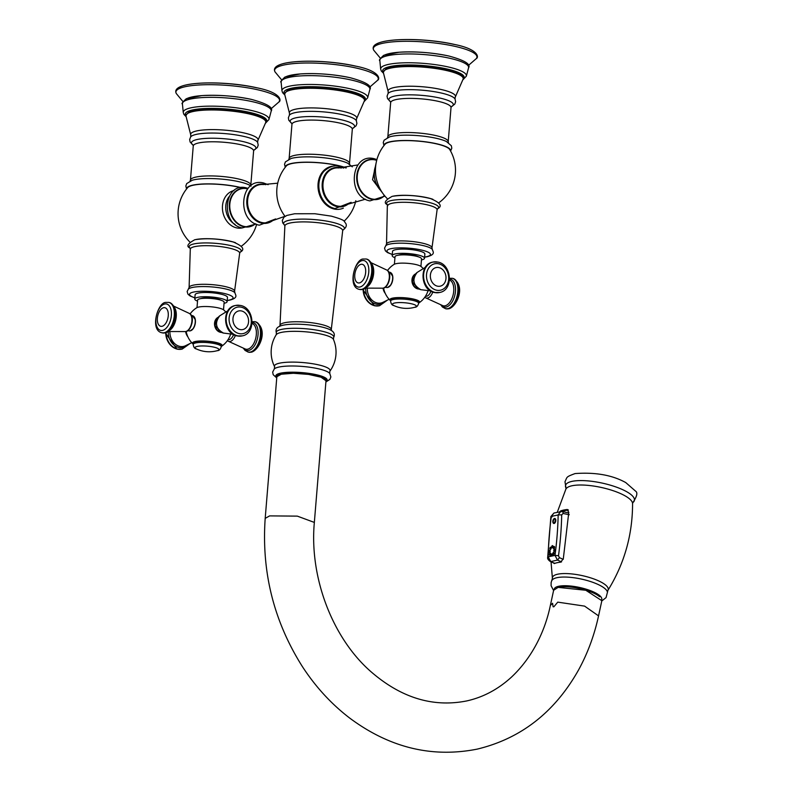 <?xml version="1.0" encoding="UTF-8"?>
<svg xmlns="http://www.w3.org/2000/svg" width="792" height="792" viewBox="0 0 792 792"><rect width="100%" height="100%" fill="white"/><g stroke="black" fill="none" stroke-linecap="round" stroke-linejoin="round"><path stroke-width="1.19" d="M242.164 227.918A19.117 15.523 -102.4 0 1 236.59 227.878A19.117 15.523 -102.4 0 1 222.473 209.187A19.117 15.523 -102.4 0 1 233.957 190.575M235.491 242.708A24.879 5.148 -175.3 0 0 229.749 241.085A24.879 5.148 -175.3 0 0 196.149 239.471M240.728 187.655A32.779 6.781 -175.3 0 0 238.61 187.15A32.779 6.781 -175.3 0 0 187.684 187.605A40.016 40.016 0 0 0 189.743 241.906M241.095 187.595A33.313 6.89 -175.3 0 0 238.917 187.08A33.313 6.89 4.7 0 0 204.267 183.932A33.313 6.89 4.7 0 0 186.714 188.783M187.585 113.464A38.788 8.029 4.7 0 1 248.104 112.573M184.348 101.178A42.827 8.861 4.7 0 1 207.801 95.327A42.827 8.861 4.7 0 1 251.45 99.406M285.051 216.345A40.016 40.016 0 0 1 286.387 165.904A32.779 6.781 4.7 0 1 337.313 165.449A32.779 6.781 4.7 0 1 345.857 167.953M346.272 167.914A33.313 6.89 -175.3 0 0 337.62 165.389A33.313 6.89 4.7 0 0 302.98 162.231A33.313 6.89 4.7 0 0 285.417 167.082M286.288 91.763A38.788 8.029 4.7 0 1 346.807 90.882M283.051 79.487A42.827 8.861 4.7 0 1 306.504 73.636A42.827 8.861 4.7 0 1 350.153 77.715M393.555 196.079A24.879 5.148 4.7 0 1 427.155 197.693A24.879 5.148 4.7 0 1 432.907 199.317M387.159 198.525A40.016 40.016 0 0 1 385.09 144.213A32.779 6.781 4.7 0 1 436.016 143.758A32.779 6.781 4.7 0 1 449.707 149.52A40.016 40.016 0 0 1 438.808 202.772M450.48 150.846A33.313 6.89 -175.3 0 0 436.323 143.689A33.313 6.89 4.7 0 0 401.683 140.54A33.313 6.89 4.7 0 0 384.12 145.391M385.001 70.072A38.788 8.029 4.7 0 1 445.51 69.181M381.754 57.786A42.827 8.861 4.7 0 1 405.207 51.935A42.827 8.861 4.7 0 1 448.856 56.024M424.522 258.251A16.226 3.356 4.7 0 0 413.335 254.113A16.226 3.356 4.7 0 0 395.089 253.955A16.226 3.356 -175.3 0 0 392.188 255.588L392.535 251.371A16.226 3.356 -175.3 0 1 395.436 249.737A16.226 3.356 4.7 0 1 413.681 249.896A16.226 3.356 4.7 0 1 424.868 254.034L424.522 258.251A16.226 3.356 4.7 0 1 421.611 259.895A16.226 3.356 -175.3 0 1 421.453 259.925M392.188 255.588A16.226 3.356 -175.3 0 0 394.941 257.747M418.562 256.875A11.029 2.287 -175.3 0 0 414.642 255.539A11.029 2.287 -175.3 0 0 398.297 255.202M394.406 264.211L395.02 256.717A13.306 2.752 4.7 0 1 402.247 254.875A13.306 2.752 4.7 0 1 415.869 256.143A13.306 2.752 4.7 0 1 421.542 258.895L420.928 266.399M387.496 270.557A22.928 22.928 0 0 1 394.168 264.35A14.058 2.911 4.7 0 1 415.612 264.478A14.058 2.911 -175.3 0 1 421.136 266.567A22.928 22.928 0 0 1 423.146 268.528M390.644 300.762A14.929 3.089 4.7 0 1 390.258 300.455A14.929 3.089 4.7 0 1 396.376 297.653A14.929 3.089 4.7 0 1 413.256 299.01A14.929 3.089 -175.3 0 1 419.097 302.821A22.928 22.928 0 0 0 428.026 290.733M419.087 289.04A7.9 6.405 -102.4 0 1 417.78 288.902A7.9 6.405 -102.4 0 1 412.018 281.794A7.9 6.405 -102.4 0 1 415.741 273.814M391.198 273.052A7.623 4.168 102.6 0 1 392.723 276.26A7.623 4.168 102.6 0 1 390.733 285.1A7.623 4.168 102.6 0 1 388.001 287.348M390.723 299.723A14.058 2.911 4.7 0 1 398.366 297.772A14.058 2.911 4.7 0 1 412.761 299.119A14.058 2.911 -175.3 0 1 418.75 302.029L418.651 303.277A14.058 2.911 -175.3 0 0 412.662 300.366A14.058 2.911 -175.3 0 0 398.257 299.02A14.058 2.911 -175.3 0 0 390.624 300.97L390.723 299.723M430.957 291.169A7.791 4.257 102.6 0 1 426.65 296.228A7.791 4.257 102.6 0 1 425.571 296.238L425.482 296.218M550.351 605.454L552.578 603.276L553.083 606.761L553.846 606.801L557.756 602.138L584.595 606.118L598.554 615.879L601.841 600.692L585.823 590.268L558.112 587.377L553.638 590.268L550.351 605.454C545.49 629.264 533.372 656.499 511.582 677.012C498.168 689.317 483.179 697.297 466.597 700.96C432.68 707.642 400.554 697.683 370.22 671.052C332.224 637.402 309.276 577.101 314.345 522.423L297.327 516.127L269.617 515.889L265.191 518.384L276.844 376.725A24.661 5.099 4.7 0 1 281.259 374.23L276.844 376.725A24.661 5.099 4.7 0 1 276.844 376.725L276.913 375.883A24.661 5.099 4.7 0 1 290.308 372.458A24.661 5.099 4.7 0 1 315.553 374.804A24.661 5.099 4.7 0 1 326.066 379.922L325.997 380.764A24.661 5.099 4.7 0 1 325.987 380.794M315.483 375.655A24.661 5.099 4.7 0 1 321.027 377.2A24.661 5.099 4.7 0 1 325.997 380.576A24.661 5.099 4.7 0 1 325.997 380.764L321.027 377.2L308.563 374.408A24.661 5.099 4.7 0 1 315.483 375.655M281.259 374.23A24.661 5.099 4.7 0 1 293.377 373.27A24.661 5.099 4.7 0 1 308.563 374.408L293.377 373.27L281.259 374.23M552.578 603.276L553.103 606.771M557.469 587.535A24.314 6.979 -167.8 0 1 558.429 587.288A24.314 6.979 12.2 0 1 580.279 588.684A24.314 6.979 12.2 0 1 599.603 596.742M554.222 589.189L554.242 589.119A24.314 6.979 -167.8 0 1 558.657 586.278A24.314 6.979 12.2 0 1 585.991 589.129A24.314 6.979 12.2 0 1 601.772 599.415L601.752 599.485M559.706 511.761L560.627 510.939A37.768 10.84 12.2 0 1 563.498 510.088A37.768 10.84 12.2 0 1 567.042 509.523L567.805 509.622M553.252 562.795L554.331 563.577A31.947 9.177 12.2 0 1 557.142 562.706A31.947 9.177 12.2 0 1 560.746 562.172L563.32 558.687L568.795 512.305L567.042 509.523L568.409 510.088A36.036 10.345 12.2 0 0 562.023 511.513L560.627 510.939M568.666 512.929L562.181 511.543A2.554 1.386 101.6 0 1 563.122 513.463L569.28 514.731M551.46 556.142L551.697 556.093A1.129 0.614 -77.7 0 0 552.311 554.796A1.129 0.614 -77.7 0 0 551.757 553.935A1.129 0.614 -77.7 0 0 551.113 554.717A1.129 0.614 -77.7 0 0 551.034 555.093A1.129 0.614 -77.7 0 0 551.46 556.142L548.163 556.875L550.806 561.568L557.469 560.102L555.004 555.37A213.781 116.959 102.3 0 0 558.162 514.939L551.321 516.433L553.974 513.018L561.845 511.553A2.554 1.386 101.6 0 1 562.181 511.543L560.647 511.553L558.162 514.939L561.706 514.83L563.122 513.463M563.241 559.35L559.439 557.667L558.509 555.736L555.004 555.37L551.697 556.093M550.559 553.311A1.129 0.614 -77.7 0 0 549.49 553.875A1.129 0.614 -77.7 0 0 549.41 554.251A1.129 0.614 -77.7 0 0 549.529 555.073A1.129 0.614 -77.7 0 0 550.44 554.875A1.129 0.614 -77.7 0 0 550.559 553.311M550.202 551.272A1.129 0.614 -77.7 0 0 549.777 550.301A1.129 0.614 -77.7 0 0 549.004 551.093A1.129 0.614 -77.7 0 0 548.925 551.47A1.129 0.614 -77.7 0 0 548.915 551.559A1.129 0.614 -77.7 0 0 549.48 552.519A1.129 0.614 -77.7 0 0 550.202 551.272M550.895 548.995A1.129 0.614 -77.7 0 0 551.024 547.44A1.129 0.614 -77.7 0 0 550.113 547.638A1.129 0.614 -77.7 0 0 549.945 547.995A1.129 0.614 -77.7 0 0 549.866 548.381A1.129 0.614 -77.7 0 0 550.153 549.381A1.129 0.614 -77.7 0 0 550.895 548.995M552.232 547.826A1.129 0.614 -77.7 0 0 552.964 546.579A1.129 0.614 -77.7 0 0 552.4 545.619A1.129 0.614 -77.7 0 0 551.767 546.401A1.129 0.614 -77.7 0 0 551.678 546.787A1.129 0.614 -77.7 0 0 552.232 547.826M553.42 548.44A1.129 0.614 -77.7 0 0 554.331 548.242A1.129 0.614 -77.7 0 0 554.459 546.688A1.129 0.614 -77.7 0 0 553.38 547.242A1.129 0.614 -77.7 0 0 553.301 547.618A1.129 0.614 -77.7 0 0 553.42 548.44M553.776 550.489A1.129 0.614 -77.7 0 0 554.331 551.45A1.129 0.614 -77.7 0 0 555.063 550.202A1.129 0.614 -77.7 0 0 554.638 549.242A1.129 0.614 -77.7 0 0 553.865 550.024A1.129 0.614 -77.7 0 0 553.786 550.4A1.129 0.614 -77.7 0 0 553.776 550.489M553.083 552.757A1.129 0.614 -77.7 0 0 552.925 553.123A1.129 0.614 -77.7 0 0 552.846 553.499A1.129 0.614 -77.7 0 0 553.133 554.499A1.129 0.614 -77.7 0 0 553.875 554.123A1.129 0.614 -77.7 0 0 553.994 552.559A1.129 0.614 -77.7 0 0 553.083 552.757M552.994 522.581A2.554 1.396 -77.7 0 0 553.024 522.671A2.554 1.396 -77.7 0 0 554.133 523.472A2.554 1.396 -77.7 0 0 555.786 520.651A2.554 1.396 -77.7 0 0 554.519 518.483A2.554 1.396 -77.7 0 0 553.846 518.889A2.554 1.396 -77.7 0 0 553.786 518.958M553.974 513.018L550.876 516.552L547.698 557.271C547.292 558.548 548.173 559.964 550.351 561.538L554.717 563.419M195.119 294.763A16.226 3.356 4.7 0 1 198.03 293.119A16.226 3.356 -175.3 0 1 216.275 293.278A16.226 3.356 -175.3 0 1 227.462 297.426L227.116 301.643A16.226 3.356 -175.3 0 0 215.929 297.505A16.226 3.356 -175.3 0 0 197.683 297.346A16.226 3.356 4.7 0 0 194.773 298.98L195.119 294.763M227.116 301.643A16.226 3.356 -175.3 0 1 224.205 303.287A16.226 3.356 4.7 0 1 224.047 303.316M197.535 301.138A16.226 3.356 4.7 0 1 194.773 298.98M221.146 300.257A11.029 2.287 -175.3 0 0 217.236 298.93A11.029 2.287 -175.3 0 0 200.891 298.594M197 307.603L197.614 300.109A13.306 2.752 4.7 0 1 204.841 298.267A13.306 2.752 4.7 0 1 218.463 299.534A13.306 2.752 4.7 0 1 224.136 302.287L223.512 309.791M190.09 313.949A22.928 22.928 0 0 1 196.762 307.732A14.058 2.911 -175.3 0 1 218.196 307.87A14.058 2.911 4.7 0 1 223.73 309.949A22.928 22.928 0 0 1 225.74 311.919M186.169 331.422A22.928 22.928 0 0 0 192.852 343.847A14.929 3.089 -175.3 0 1 198.97 341.045A14.929 3.089 -175.3 0 1 215.85 342.401A14.929 3.089 4.7 0 1 221.681 346.213A14.929 3.089 4.7 0 1 221.265 346.45M221.681 332.432A7.9 6.405 -102.4 0 1 220.374 332.293A7.9 6.405 -102.4 0 1 214.602 325.185A7.9 6.405 -102.4 0 1 218.335 317.206M193.792 316.444A7.623 4.168 102.6 0 1 195.307 319.641A7.623 4.168 102.6 0 1 193.327 328.492A7.623 4.168 102.6 0 1 190.585 330.739M193.218 344.362L193.317 343.114A14.058 2.911 -175.3 0 1 200.96 341.164A14.058 2.911 -175.3 0 1 215.355 342.51A14.058 2.911 4.7 0 1 221.344 345.421L221.245 346.668A14.058 2.911 -175.3 0 0 215.246 343.748A14.058 2.911 -175.3 0 0 200.851 342.411A14.058 2.911 -175.3 0 0 193.218 344.362C193.505 347.134 194.594 348.668 196.485 348.975A30.284 30.284 0 0 0 217.265 350.678A11.969 2.475 -175.3 0 0 213.8 347.114A11.969 2.475 -175.3 0 0 199.03 346.134A11.969 2.475 -175.3 0 0 196.485 348.975M233.551 334.561A7.791 4.257 102.6 0 1 229.234 339.62A7.791 4.257 102.6 0 1 228.155 339.629L228.066 339.61M250.727 185.833L248.975 184.882A32.343 6.692 -175.3 0 0 238.808 181.665A32.343 6.692 -175.3 0 0 192.278 180.22L186.694 183.595L185.833 185.971L186.556 188.981M190.436 180.16L193.248 146.015A30.284 6.267 4.7 0 1 209.692 141.817A30.284 6.267 4.7 0 1 240.699 144.698A30.284 6.267 4.7 0 1 253.608 150.975L250.807 185.12A30.284 6.267 -175.3 0 0 237.897 178.844A30.284 6.267 -175.3 0 0 206.89 175.963A30.284 6.267 -175.3 0 0 190.436 180.16L190.03 181.17M193.109 145.134A32.343 6.692 4.7 0 1 204.376 138.511A32.343 6.692 4.7 0 1 242.124 141.352A32.343 6.692 4.7 0 1 253.885 150.133M257.766 140.709A33.828 6.999 -175.3 0 0 243.659 132.868A33.828 6.999 -175.3 0 0 207.217 129.72A33.828 6.999 -175.3 0 0 190.822 135.214L185.922 115.79A40.075 8.296 4.7 0 1 207.227 110.029A40.075 8.296 4.7 0 1 248.728 113.83A40.075 8.296 4.7 0 1 265.775 122.354L257.766 140.709L257.638 142.402A33.888 7.009 -175.3 0 0 243.401 136.313A33.888 7.009 -175.3 0 0 190.674 136.897L189.654 139.511L190.11 142.006L193.129 145.184M185.922 115.84A40.887 8.465 4.7 0 1 203.881 108.563A40.887 8.465 4.7 0 1 249.302 112.306A40.887 8.465 4.7 0 1 265.765 122.404M185.952 116.523L183.902 114.385L183.259 112.504A43.016 8.9 4.7 0 1 205.91 106.227A43.016 8.9 4.7 0 1 250.658 110.296A43.016 8.9 4.7 0 1 268.943 119.543L271.161 111.207A44.55 9.217 4.7 0 0 252.232 101.633A44.55 9.217 4.7 0 0 205.88 97.416A44.55 9.217 4.7 0 0 182.417 103.91C181.279 103.881 182.576 102.138 186.308 98.703L201.594 95.634C218.107 94.664 234.749 95.931 251.519 99.426C267.023 103.633 273.567 107.564 271.161 111.207M182.922 101.544L176.339 93.595A52.005 10.761 4.7 0 1 200.782 84.883A52.005 10.761 4.7 0 1 257.39 89.704A52.005 10.761 4.7 0 1 278.853 102.029L271.052 108.791M177.141 89.892A50.936 10.543 4.7 0 1 205.158 82.992A50.936 10.543 4.7 0 1 256.945 87.853M235.135 224.423A17.315 14.058 -102.4 0 1 229.036 196.703M247.738 188.753A19.572 15.889 77.6 0 0 246.956 188.545A19.572 15.889 77.6 0 0 229.383 204.059A19.572 15.889 77.6 0 0 243.817 226.73A19.572 15.889 77.6 0 0 255.44 223.799M247.629 188.882A19.305 15.672 77.6 0 0 247.154 188.773A19.305 15.672 77.6 0 0 229.828 204.059A19.305 15.672 77.6 0 0 244.055 226.413A19.305 15.672 77.6 0 0 255.291 223.72M265.756 184.694A19.84 16.107 77.6 0 0 264.667 184.407A19.84 16.107 77.6 0 0 246.856 200.119A19.84 16.107 77.6 0 0 261.489 223.096A19.84 16.107 77.6 0 0 273.497 219.929M277.725 183.18L263.31 184.536A19.345 15.701 77.6 0 0 247.569 201.128A19.345 15.701 77.6 0 0 261.885 222.532A19.345 15.701 77.6 0 0 271.339 221.087L285.001 216.275M343.352 208.148A21.82 17.711 -102.4 0 1 334.155 209.019A21.82 17.711 -102.4 0 1 317.988 185.873A21.82 17.711 -102.4 0 1 334.115 166.092M352.311 166.835L347.678 163.192A32.343 6.692 -175.3 0 0 337.521 159.974A32.343 6.692 -175.3 0 0 290.981 158.529L285.397 161.905L284.536 164.281L285.259 167.29M289.139 158.459L291.951 124.314A30.284 6.267 4.7 0 1 308.395 120.117A30.284 6.267 4.7 0 1 339.402 122.998A30.284 6.267 4.7 0 1 352.311 129.274L349.51 163.429A30.284 6.267 -175.3 0 0 336.6 157.153A30.284 6.267 -175.3 0 0 305.593 154.262A30.284 6.267 -175.3 0 0 289.139 158.459L288.743 159.469M291.822 123.443A32.343 6.692 4.7 0 1 303.079 116.82A32.343 6.692 4.7 0 1 340.827 119.661A32.343 6.692 4.7 0 1 352.588 128.433M356.469 119.018A33.828 6.999 -175.3 0 0 342.362 111.177A33.828 6.999 -175.3 0 0 305.93 108.019A33.828 6.999 -175.3 0 0 289.525 113.513L284.625 94.09A40.075 8.296 4.7 0 1 305.93 88.338A40.075 8.296 4.7 0 1 347.431 92.139A40.075 8.296 4.7 0 1 364.478 100.653L356.469 119.018L356.341 120.711A33.888 7.009 -175.3 0 0 342.114 114.612A33.888 7.009 -175.3 0 0 289.377 115.206L288.357 117.81L288.813 120.305L291.832 123.483M284.625 94.149A40.887 8.465 4.7 0 1 302.584 86.873A40.887 8.465 4.7 0 1 348.005 90.615A40.887 8.465 4.7 0 1 364.468 100.713M284.655 94.832L282.605 92.684L281.962 90.803A43.016 8.9 4.7 0 1 304.613 84.536A43.016 8.9 4.7 0 1 349.361 88.605A43.016 8.9 4.7 0 1 367.646 97.852L369.864 89.516A44.55 9.217 4.7 0 0 350.935 79.942A44.55 9.217 4.7 0 0 304.583 75.725A44.55 9.217 4.7 0 0 281.13 82.219C279.982 82.18 281.279 80.447 285.011 77.002L300.297 73.933C316.81 72.973 333.452 74.23 350.222 77.725C365.726 81.942 372.27 85.873 369.864 89.516M281.625 79.844L275.042 71.904A52.005 10.761 4.7 0 1 299.485 63.192A52.005 10.761 4.7 0 1 356.093 68.013A52.005 10.761 4.7 0 1 377.556 80.329L369.765 87.09M275.844 68.191A50.936 10.543 4.7 0 1 303.871 61.291A50.936 10.543 4.7 0 1 355.648 66.152M334.759 208.553A21.473 17.434 -102.4 0 1 332.313 207.791A21.473 17.434 -102.4 0 1 319.453 191.357A21.473 17.434 -102.4 0 1 324.235 171.042C329.71 166.459 334.679 164.914 339.134 166.409L343.599 168.092M349.015 203.326A19.899 16.147 -102.4 0 1 336.897 206.573A19.899 16.147 -102.4 0 1 322.225 183.526A19.899 16.147 -102.4 0 1 340.085 167.775A19.899 16.147 -102.4 0 1 341.273 168.092M365.458 199.208L346.797 204.524A19.374 15.731 -102.4 0 1 337.303 205.979A19.374 15.731 -102.4 0 1 322.958 184.536A19.374 15.731 -102.4 0 1 338.758 167.934L357.935 164.934M384.546 195.644A20.335 16.503 -102.4 0 1 371.775 199.327A20.335 16.503 -102.4 0 1 356.776 175.775A20.335 16.503 -102.4 0 1 375.032 159.667A20.335 16.503 -102.4 0 1 376.754 160.172M384.427 195.495A20.008 16.236 -102.4 0 1 372.022 198.95A20.008 16.236 -102.4 0 1 357.271 175.784A20.008 16.236 -102.4 0 1 375.23 159.944A20.008 16.236 -102.4 0 1 376.705 160.36M381.219 190.931A19.77 16.048 -102.4 0 1 375.705 165.845M380.992 190.555A19.681 15.979 -102.4 0 1 375.655 166.28M450.599 151.074L451.796 148.233L451.351 145.748L446.381 141.491A32.343 6.692 -175.3 0 0 436.224 138.283A32.343 6.692 -175.3 0 0 389.684 136.828L384.1 140.204L383.249 142.58L383.962 145.589M387.842 136.769L390.654 102.623A30.284 6.267 4.7 0 1 407.108 98.426A30.284 6.267 4.7 0 1 438.105 101.307A30.284 6.267 4.7 0 1 451.014 107.583L448.213 141.728A30.284 6.267 -175.3 0 0 435.303 135.452A30.284 6.267 -175.3 0 0 404.296 132.571A30.284 6.267 -175.3 0 0 387.842 136.769L387.446 137.778M390.525 101.742A32.343 6.692 4.7 0 1 401.782 95.119A32.343 6.692 4.7 0 1 439.53 97.96A32.343 6.692 4.7 0 1 451.292 106.742M455.172 97.327A33.828 6.999 -175.3 0 0 441.065 89.486A33.828 6.999 -175.3 0 0 404.633 86.328A33.828 6.999 -175.3 0 0 388.228 91.823L383.328 72.399A40.075 8.296 4.7 0 1 404.643 66.637A40.075 8.296 4.7 0 1 446.134 70.439A40.075 8.296 4.7 0 1 463.181 78.962L455.172 97.327L455.044 99.02A33.888 7.009 -175.3 0 0 440.817 92.921A33.888 7.009 -175.3 0 0 388.08 93.505L387.06 96.119L387.526 98.614L390.545 101.792M383.328 72.448A40.887 8.465 4.7 0 1 401.287 65.172A40.887 8.465 4.7 0 1 446.708 68.924A40.887 8.465 4.7 0 1 463.172 79.022M383.368 73.131L381.308 70.993L380.665 69.112A43.016 8.9 4.7 0 1 403.316 62.835A43.016 8.9 4.7 0 1 448.064 66.914A43.016 8.9 4.7 0 1 466.349 76.161L468.567 67.815A44.55 9.217 4.7 0 0 449.638 58.242A44.55 9.217 4.7 0 0 403.286 54.024A44.55 9.217 4.7 0 0 379.833 60.519C378.695 60.489 379.982 58.747 383.714 55.311L399 52.242C415.513 51.272 432.155 52.539 448.925 56.034C464.429 60.242 470.983 64.172 468.567 67.815M380.328 58.153L373.745 50.213A52.005 10.761 4.7 0 1 398.188 41.491A52.005 10.761 4.7 0 1 454.796 46.312A52.005 10.761 4.7 0 1 476.259 58.638L468.468 65.399M374.547 46.5A50.936 10.543 4.7 0 1 402.574 39.6A50.936 10.543 4.7 0 1 454.351 44.461M392.278 254.509L387.476 252.559L385.387 250.836L384.546 248.163L386.526 244.144L387.367 204.633A26.067 5.396 4.7 0 1 391.288 200.554A26.067 5.396 4.7 0 1 423.74 201.307A26.067 5.396 4.7 0 1 437.59 208.771M387.694 205.811A24.78 5.128 4.7 0 1 392.139 203.247A24.78 5.128 4.7 0 1 420.126 203.504A24.78 5.128 4.7 0 1 437.085 209.87L437.54 208.801C442.659 206.138 440.352 202.742 430.61 198.594C416.839 195.278 404.049 194.525 392.218 196.337C385.07 200.227 383.477 203.009 387.417 204.683L387.367 204.633M386.526 244.144A22.81 4.722 4.7 0 1 390.614 241.788A22.81 4.722 4.7 0 1 416.374 242.025A22.81 4.722 4.7 0 1 431.977 247.876L437.085 209.87M385.942 245.56A23.74 4.91 4.7 0 1 389.644 244.094A23.74 4.91 4.7 0 1 414.058 244.015A23.74 4.91 4.7 0 1 432.323 249.371L431.977 247.876M392.288 254.39A21.849 4.524 -175.3 0 1 390.842 248.708A21.849 4.524 4.7 0 1 421.166 249.965A21.849 4.524 4.7 0 1 426.561 256.707A21.849 4.524 -175.3 0 1 424.621 257.053M411.206 303.722A11.969 2.475 -175.3 0 0 396.436 302.742A11.969 2.475 -175.3 0 0 393.901 305.583A30.284 30.284 0 0 0 414.671 307.296A11.969 2.475 -175.3 0 0 411.206 303.722M418.76 288.862L412.315 282.061L415.523 274.111A7.791 6.326 77.6 0 0 412.404 282.081A7.791 6.326 77.6 0 0 418.037 288.743A7.791 6.326 77.6 0 0 418.75 288.852M430.492 290.892L420.869 289.684C413.087 285.328 411.85 279.576 417.156 272.428A9.415 7.643 77.6 0 0 414.157 282.091A9.415 7.643 77.6 0 0 420.879 289.684A9.415 7.643 77.6 0 0 420.958 289.704A9.415 7.643 77.6 0 0 421.067 289.724M432.838 262.093A15.573 12.642 77.6 0 0 432.65 262.132A15.573 12.642 77.6 0 0 423.245 277.269A15.573 12.642 77.6 0 0 434.749 292.525A15.573 12.642 77.6 0 0 439.332 292.555A15.573 12.642 77.6 0 0 439.52 292.515M435.115 292.446A15.573 12.642 77.6 0 0 439.708 292.476L434.442 292.535C420.473 290.228 418.711 264.449 432.65 262.132L433.016 262.053A15.573 12.642 77.6 0 0 423.611 277.19A15.573 12.642 77.6 0 0 435.115 292.446M437.61 262.073A15.573 12.642 77.6 0 0 433.016 262.053L437.907 262.073C451.885 264.37 453.648 290.159 439.708 292.476M438.679 263.795A13.533 10.989 77.6 0 0 426.532 274.517A13.533 10.989 77.6 0 0 436.511 290.189A13.533 10.989 77.6 0 0 448.658 279.467A13.533 10.989 77.6 0 0 438.679 263.795M437.412 286.16A9.524 7.732 -102.4 0 1 430.383 275.121A9.524 7.732 -102.4 0 1 438.936 267.577A9.524 7.732 -102.4 0 1 445.965 278.606A9.524 7.732 -102.4 0 1 437.412 286.16M432.778 292.03A9.415 5.138 102.6 0 1 427.591 298.059A9.415 5.138 102.6 0 1 425.502 297.762L442.787 305.663A13.256 7.237 -77.4 0 0 445.104 305.791A13.256 7.237 -77.4 0 0 453.469 293.208A13.256 7.237 -77.4 0 0 449.47 280.051M449.529 279.091A14.276 7.801 102.6 0 1 455.36 292.268A14.276 7.801 102.6 0 1 446.163 307.048A14.276 7.801 102.6 0 1 441.332 305.128M452.598 278.358A15.573 8.504 102.6 0 1 452.866 278.408L452.331 278.289A15.573 8.504 102.6 0 1 457.588 293.446A15.573 8.504 102.6 0 1 447.678 308.672A15.573 8.504 102.6 0 1 445.52 308.692L442.451 307.019L440.847 304.95M445.52 308.692L448.846 308.801C457.311 306.484 466.072 285.397 452.866 278.408A15.573 8.504 102.6 0 1 458.113 293.565A15.573 8.504 102.6 0 1 448.213 308.791A15.573 8.504 102.6 0 1 446.054 308.811A15.573 8.504 102.6 0 1 445.787 308.741M367.33 288.238A13.256 10.761 77.6 0 0 377.14 302.97A13.256 10.761 77.6 0 0 382.576 302.504L389.129 299.287M385.298 293.476A9.415 7.643 -102.4 0 1 383.031 288.149M385.684 301.099A14.276 11.593 -102.4 0 1 376.259 304.148A14.276 11.593 -102.4 0 1 365.696 288.169M379.437 305.722A15.573 12.642 -102.4 0 1 379.249 305.762L379.625 305.682A15.573 12.642 -102.4 0 1 375.032 305.653A15.573 12.642 -102.4 0 1 363.488 289.298M359.677 289.456A15.573 8.504 -77.4 0 0 359.934 289.516A15.573 8.504 -77.4 0 0 362.092 289.506A15.573 8.504 -77.4 0 0 372.002 274.27A15.573 8.504 -77.4 0 0 366.745 259.123C379.665 265.389 371.507 287.288 362.736 289.506L374.359 305.742L379.249 305.762A15.573 12.642 -102.4 0 1 374.656 305.732A15.573 12.642 -102.4 0 1 363.112 289.417M390.733 285.1L387.684 287.476L386.486 287.486A7.791 4.257 -77.4 0 0 387.555 287.476A7.791 4.257 -77.4 0 0 392.515 279.863A7.791 4.257 -77.4 0 0 389.882 272.29L392.723 276.26M386.773 270.042C393.089 272.983 388.219 288.169 383.338 288.09L382.704 288.179A9.415 5.138 -77.4 0 0 383.17 288.11A9.415 5.138 -77.4 0 0 389.03 279.655A9.415 5.138 -77.4 0 0 386.773 270.042L371.418 262.865M372.27 264.746A13.256 7.237 102.6 0 1 367.339 286.793M364.607 288.367A14.276 7.801 -77.4 0 0 372.577 276.388A14.276 7.801 -77.4 0 0 370.478 262.152M366.221 259.004L363.419 259.014C355.212 258.42 346.856 287.021 359.41 289.397A15.573 8.504 -77.4 0 0 361.568 289.387A15.573 8.504 -77.4 0 0 371.468 274.151A15.573 8.504 -77.4 0 0 366.221 259.004L366.745 259.123A15.573 8.504 -77.4 0 0 366.478 259.073M362.132 260.608A13.533 7.385 -77.4 0 0 353.331 275.507A13.533 7.385 -77.4 0 0 359.964 287.001A13.533 7.385 -77.4 0 0 368.765 272.111A13.533 7.385 -77.4 0 0 362.132 260.608M359.459 282.912A9.524 5.207 102.6 0 1 354.786 274.814A9.524 5.207 102.6 0 1 360.984 264.33A9.524 5.207 102.6 0 1 365.656 272.428A9.524 5.207 102.6 0 1 359.459 282.912M342.669 230.828L331.284 329.531A25.73 5.326 -175.3 0 0 320.315 324.235A25.73 5.326 -175.3 0 0 294.05 321.78A25.73 5.326 -175.3 0 0 279.992 325.314L284.873 226.076A29.007 5.999 4.7 0 1 300.366 221.938A29.007 5.999 4.7 0 1 330.323 224.69A29.007 5.999 4.7 0 1 342.669 230.828L342.718 230.205C346.114 227.819 347.094 225.482 345.649 223.215C343.461 221.384 347.48 220.701 331.254 216.127L314.84 213.731L294.664 213.751L286.892 215.424L283.892 217.246L282.308 220.463L282.764 222.928L284.655 225.235A30.502 6.306 4.7 0 1 296.475 219.325A30.502 6.306 4.7 0 1 331.383 222.047A30.502 6.306 4.7 0 1 343.035 230.026M333.58 337.659C335.105 334.6 334.254 332.135 331.026 330.274A27.463 5.683 -175.3 0 0 321.067 326.829A27.463 5.683 -175.3 0 0 280.12 326.086C276.636 327.403 275.388 329.69 276.398 332.967A28.849 5.97 4.7 0 1 290.634 328.373A28.849 5.97 4.7 0 1 321.493 331.076A28.849 5.97 4.7 0 1 333.58 337.659L333.442 339.431A28.868 5.97 4.7 0 0 321.255 334.105A28.868 5.97 4.7 0 0 276.24 334.729L276.398 332.967M276.24 334.729A32.442 32.442 0 0 0 274.616 366.755A27.918 5.772 4.7 0 1 288.09 362.201A27.918 5.772 4.7 0 1 318.196 364.795A27.918 5.772 4.7 0 1 329.818 371.29A32.442 32.442 0 0 0 333.442 339.431M274.616 366.755L274.329 368.884A28.314 5.861 4.7 0 1 318.107 368.726A28.314 5.861 4.7 0 1 329.749 373.438L329.818 371.29M325.938 381.447A25.74 5.326 4.7 0 0 316.166 374.675A25.74 5.326 -175.3 0 0 286.625 372.379A25.74 5.326 -175.3 0 0 276.784 377.398M598.544 615.928L598.554 615.879C594.337 635.293 587.664 653.341 578.516 670.032C554.746 712.216 520.968 738.58 477.18 749.123C432.056 758.053 389.605 747.727 349.817 718.166C331.452 704.128 315.632 686.931 302.366 666.557C273.844 621.423 261.449 572.042 265.191 518.384L265.191 518.423M552.024 580.308A28.462 8.177 12.2 0 1 556.915 577.695A28.462 8.177 -167.8 0 1 587.704 580.675A28.462 8.177 -167.8 0 1 607.434 592.317L607.88 590.426A28.532 8.197 -167.8 0 0 591.04 577.982A28.532 8.197 -167.8 0 0 557.608 574.22A28.532 8.197 12.2 0 0 552.4 578.408L551.133 582.605L551.093 585.714L553.588 590.535M565.983 488.011L565.864 489.179A34.195 9.821 12.2 0 1 571.864 485.793A34.195 9.821 -167.8 0 1 609.296 489.496A34.195 9.821 -167.8 0 1 632.57 503.643L632.857 502.593C636.976 496.445 637.897 492.654 635.629 491.198L625.759 482.575C612.266 475.101 595.376 472.101 575.091 473.567C565.538 477.081 567.399 476.873 564.983 481.734L565.983 488.011A35.234 10.118 12.2 0 1 571.913 481.387A35.234 10.118 -167.8 0 1 615.305 486.743A35.234 10.118 -167.8 0 1 632.927 502.534M561.706 514.83A216.335 118.355 102.3 0 1 558.509 555.736M561.558 561.904L557.469 560.102L559.439 557.667M554.925 563.35L550.351 561.538M547.698 557.271L548.163 556.875A213.781 116.959 102.3 0 1 551.321 516.433L551.965 516.968M554.459 546.688A2.039 1.465 149.8 0 0 553.658 547.5M553.994 523.245A2.366 1.297 102.3 0 1 552.964 522.512L552.964 522.512A2.366 1.297 102.3 0 1 553.727 519.017L553.727 519.017A2.366 1.297 102.3 0 1 554.351 518.631A2.366 1.297 -77.7 0 1 555.519 520.641A2.366 1.297 -77.7 0 1 553.994 523.245M554.202 518.958A2 1.099 102.3 0 1 555.192 520.661A2 1.099 102.3 0 1 553.895 522.868A2 1.099 102.3 0 1 552.905 521.166A2 1.099 102.3 0 1 554.202 518.958M189.971 248.035A26.067 5.396 4.7 0 1 193.882 243.936A26.067 5.396 4.7 0 1 226.324 244.698A26.067 5.396 4.7 0 1 240.184 252.163L240.134 252.193C245.253 249.53 242.936 246.124 233.204 241.986C219.434 238.669 206.643 237.917 194.812 239.728C187.664 243.619 186.061 246.391 190.011 248.074L190.288 249.203A24.78 5.128 4.7 0 1 194.733 246.639A24.78 5.128 4.7 0 1 222.72 246.896A24.78 5.128 4.7 0 1 239.669 253.262L240.194 252.153M194.862 297.901L190.07 295.951L187.981 294.228L187.14 291.555L189.11 287.536A22.81 4.722 4.7 0 1 193.198 285.179A22.81 4.722 4.7 0 1 218.968 285.417A22.81 4.722 4.7 0 1 234.571 291.268L239.669 253.262M188.536 288.951A23.74 4.91 4.7 0 1 192.238 287.486A23.74 4.91 4.7 0 1 216.652 287.407A23.74 4.91 4.7 0 1 234.917 292.763L234.571 291.268M194.872 297.782A21.849 4.524 4.7 0 1 193.436 292.09A21.849 4.524 -175.3 0 1 223.75 293.357A21.849 4.524 -175.3 0 1 229.155 300.099A21.849 4.524 4.7 0 1 227.215 300.445M169.924 331.63A13.256 10.761 77.6 0 0 179.734 346.361A13.256 10.761 77.6 0 0 185.16 345.896L191.723 342.679M187.892 336.867A9.415 7.643 -102.4 0 1 185.615 331.541M188.278 344.49A14.276 11.593 -102.4 0 1 178.853 347.54A14.276 11.593 -102.4 0 1 168.29 331.561M182.031 349.114A15.573 12.642 -102.4 0 1 181.843 349.153L182.21 349.074A15.573 12.642 -102.4 0 1 177.616 349.044A15.573 12.642 -102.4 0 1 166.082 332.69M162.271 332.838A15.573 8.504 -77.4 0 0 162.528 332.907A15.573 8.504 -77.4 0 0 164.686 332.897A15.573 8.504 -77.4 0 0 174.596 317.661A15.573 8.504 -77.4 0 0 169.34 302.514C182.259 308.771 174.101 330.68 165.32 332.897L176.953 349.123L181.843 349.153A15.573 12.642 -102.4 0 1 177.25 349.123A15.573 12.642 -102.4 0 1 165.706 332.808M193.327 328.492L190.278 330.868L189.07 330.878A7.791 4.257 -77.4 0 0 190.149 330.868A7.791 4.257 -77.4 0 0 195.109 323.255A7.791 4.257 -77.4 0 0 192.476 315.671L195.307 319.641M189.357 313.434C195.683 316.374 190.813 331.561 185.932 331.482L185.298 331.571A9.415 5.138 -77.4 0 0 185.764 331.502A9.415 5.138 -77.4 0 0 191.624 323.047A9.415 5.138 -77.4 0 0 189.357 313.434L174.012 306.257M174.864 308.137A13.256 7.237 102.6 0 1 169.934 330.175M167.191 331.759A14.276 7.801 -77.4 0 0 175.161 319.78A14.276 7.801 -77.4 0 0 173.072 305.544M168.805 302.395L166.013 302.405C157.806 301.811 149.45 330.413 162.004 332.788A15.573 8.504 -77.4 0 0 164.152 332.779A15.573 8.504 -77.4 0 0 174.062 317.543A15.573 8.504 -77.4 0 0 168.805 302.395L169.34 302.514A15.573 8.504 -77.4 0 0 169.072 302.465M164.726 303.999A13.533 7.385 -77.4 0 0 155.925 318.889A13.533 7.385 -77.4 0 0 162.558 330.393A13.533 7.385 -77.4 0 0 171.359 315.503A13.533 7.385 -77.4 0 0 164.726 303.999M162.043 326.304A9.524 5.207 102.6 0 1 157.38 318.206A9.524 5.207 102.6 0 1 163.578 307.722A9.524 5.207 102.6 0 1 168.25 315.82A9.524 5.207 102.6 0 1 162.043 326.304M218.107 317.513A7.791 6.326 77.6 0 0 214.998 325.472A7.791 6.326 77.6 0 0 220.631 332.135A7.791 6.326 77.6 0 0 221.344 332.244L214.909 325.453L218.117 317.493M233.086 334.283L223.463 333.066C215.681 328.72 214.444 322.968 219.75 315.82A9.415 7.643 77.6 0 0 216.751 325.482A9.415 7.643 77.6 0 0 223.473 333.076A9.415 7.643 77.6 0 0 223.552 333.085A9.415 7.643 77.6 0 0 223.661 333.115M235.432 305.484A15.573 12.642 77.6 0 0 235.244 305.524A15.573 12.642 77.6 0 0 225.839 320.661A15.573 12.642 77.6 0 0 237.333 335.917A15.573 12.642 77.6 0 0 241.926 335.947A15.573 12.642 77.6 0 0 242.114 335.907M237.709 335.838A15.573 12.642 77.6 0 0 242.303 335.867L237.036 335.917C223.067 333.62 221.305 307.84 235.244 305.524L235.61 305.445A15.573 12.642 77.6 0 0 226.205 320.582A15.573 12.642 77.6 0 0 237.709 335.838M240.204 305.464A15.573 12.642 77.6 0 0 235.61 305.445L240.501 305.464C254.48 307.761 256.232 333.551 242.303 335.867M241.273 307.187A13.533 10.989 77.6 0 0 229.126 317.899A13.533 10.989 77.6 0 0 239.105 333.58A13.533 10.989 77.6 0 0 251.252 322.859A13.533 10.989 77.6 0 0 241.273 307.187M240.006 329.541A9.524 7.732 -102.4 0 1 232.977 318.513A9.524 7.732 -102.4 0 1 241.53 310.959A9.524 7.732 -102.4 0 1 248.549 321.998A9.524 7.732 -102.4 0 1 240.006 329.541M235.363 335.422A9.415 5.138 102.6 0 1 230.185 341.451A9.415 5.138 102.6 0 1 228.096 341.154L245.381 349.054A13.256 7.237 -77.4 0 0 247.688 349.183A13.256 7.237 -77.4 0 0 256.063 336.6A13.256 7.237 -77.4 0 0 252.064 323.443M252.123 322.483A14.276 7.801 102.6 0 1 257.954 335.659A14.276 7.801 102.6 0 1 248.757 350.44A14.276 7.801 102.6 0 1 243.926 348.52M255.192 321.75A15.573 8.504 102.6 0 1 255.45 321.8L254.925 321.681A15.573 8.504 102.6 0 1 260.182 336.838A15.573 8.504 102.6 0 1 250.272 352.064A15.573 8.504 102.6 0 1 248.114 352.074L245.045 350.411L243.441 348.341M248.114 352.074L251.44 352.192C259.905 349.876 268.666 328.779 255.45 321.8A15.573 8.504 102.6 0 1 260.707 336.956A15.573 8.504 102.6 0 1 250.797 352.183A15.573 8.504 102.6 0 1 248.648 352.192A15.573 8.504 102.6 0 1 248.381 352.133M241.402 246.154A40.016 40.016 0 0 0 256.638 224.334M250.807 185.12L251.034 186.179M253.608 150.975L254.014 149.965L253.49 150.282M193.248 146.015L193.01 144.946L193.476 145.342M190.822 135.214L190.674 136.897M253.856 150.173L257.351 147.53L258.212 145.144L257.638 142.402M185.922 115.79C190.535 104.98 225.334 108.534 248.282 112.573C262.093 116.454 267.924 119.721 265.775 122.354M183.259 112.504L182.417 103.91M265.617 123.077L268.943 119.543M176.339 93.595C169.508 80.982 223.958 80.141 257.123 87.843C280.913 92.545 281.724 100.713 278.853 102.029M248.054 188.377L246.233 187.852C223.78 181.972 220.067 224.176 242.223 227.928L255.885 224.007M275.656 218.939L259.35 225.185C235.976 221.225 239.917 176.824 263.657 183.001L268.122 184.685M344.084 221.196A40.016 40.016 0 0 0 355.826 200.713M349.51 163.429L349.737 164.489M352.311 129.274L352.717 128.274L352.192 128.581M291.951 124.314L291.713 123.255L292.189 123.651M289.525 113.513L289.377 115.206M352.559 128.482L356.063 125.839L356.915 123.453L356.341 120.711M284.625 94.09C289.238 83.279 324.047 86.833 346.985 90.872C360.796 94.763 366.627 98.02 364.478 100.653M281.962 90.803L281.13 82.219M364.32 101.386L367.646 97.852M275.042 71.904C268.221 59.281 322.661 58.45 355.826 66.152C379.615 70.854 380.427 79.022 377.556 80.329M332.313 207.791L334.887 208.593L351.133 202.356M384.952 196.119L369.923 200.891C346.589 196.941 350.51 152.519 374.171 158.707L376.913 159.568M383.932 194.872L372.557 179.685L376.517 161.132M448.213 141.728L448.44 142.788M451.014 107.583L451.42 106.574L450.895 106.89M390.654 102.623L390.416 101.564L390.892 101.96M388.228 91.823L388.08 93.505M451.262 106.781L454.766 104.138L455.618 101.752L455.044 99.02M383.328 72.399C387.941 61.588 422.75 65.142 445.698 69.181C459.499 73.062 465.33 76.329 463.181 78.962M380.665 69.112L379.833 60.519M463.023 79.685L466.349 76.161M373.745 50.213C366.924 37.59 421.364 36.759 454.529 44.461C478.318 49.163 479.13 57.331 476.259 58.638M424.611 257.172L427.324 256.707C436.154 254.282 432.739 251.559 432.323 249.371M383.575 288.031A22.928 22.928 0 0 0 390.258 300.455M390.624 300.97C390.911 303.742 392 305.286 393.901 305.583M418.651 303.277C417.909 305.969 416.582 307.306 414.671 307.296M425.324 267.35L417.156 272.428M449.539 278.299L452.331 278.289M424.779 297.257L425.502 297.762M386.951 300.465L379.625 305.682M388.674 272.012L389.882 272.29M385.268 287.209L386.486 287.486M365.765 288.13L382.704 288.179M359.41 289.397L362.736 289.506M331.284 329.531L331.591 330.7M279.992 325.314L279.497 326.423M284.873 226.076L284.932 225.453M274.329 368.884L272.666 372.101L273.19 374.705L276.745 377.933M325.898 381.972L329.927 379.368L330.868 376.933L329.749 373.438M314.345 522.423L325.997 380.764M601.781 600.979L606.058 597.604L607.434 592.317M565.864 489.179L557.261 512.295M551.044 561.845L552.4 578.408M607.88 590.426C624.314 563.894 632.551 534.966 632.57 503.643M553.846 518.889L553.024 522.671M189.11 287.536L190.288 249.203M234.917 292.763C235.333 294.941 238.748 297.673 229.918 300.099L227.205 300.564M221.681 346.213A22.928 22.928 0 0 0 230.62 334.125M221.245 346.668C220.503 349.351 219.176 350.698 217.265 350.678M189.545 343.857L182.21 349.074M191.258 315.404L192.476 315.671M187.862 330.601L189.07 330.878M168.35 331.521L185.298 331.571M162.004 332.788L165.32 332.897M227.908 310.741L219.75 315.82M252.133 321.691L254.925 321.681M227.373 340.649L228.096 341.154"/></g></svg>
